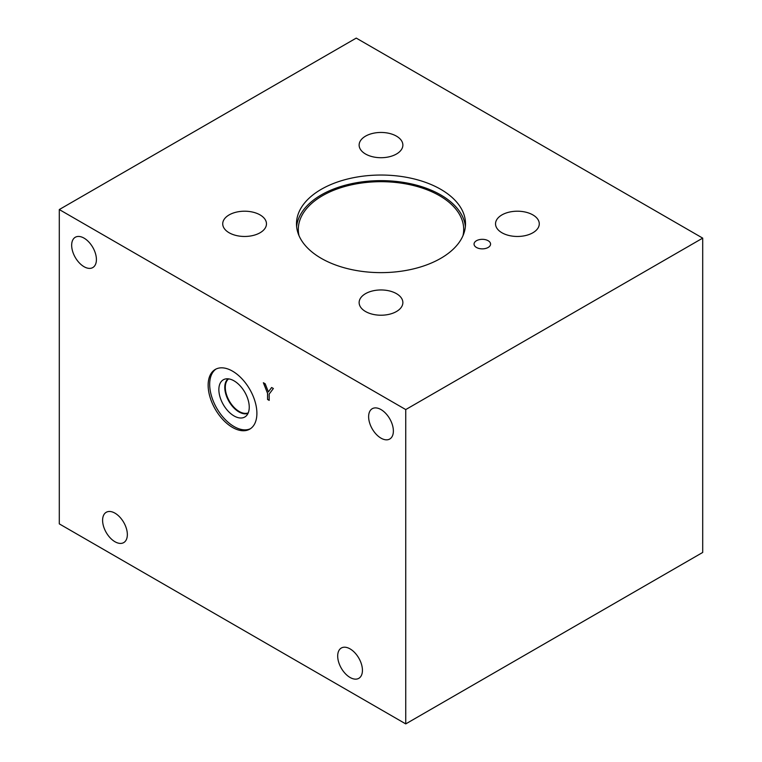 <?xml version="1.0" encoding="UTF-8"?>
<svg xmlns="http://www.w3.org/2000/svg" width="762" height="762" viewBox="0 0 762 762"><rect width="100%" height="100%" fill="white"/><g stroke="black" fill="none" stroke-linecap="round" stroke-linejoin="round"><path stroke-width="1.14" d="M59.293 209.55L59.293 523.875L405.746 723.9L702.707 552.45L702.707 238.125L356.254 38.1L59.293 209.55L405.746 409.575L702.707 238.125M271.624 387.506L273.368 388.506L269.186 394.059L269.186 400.383L267.548 399.431L267.548 393.306L263.366 382.734L265.186 383.781L268.376 391.916L271.624 387.506M268.376 391.916L271.653 387.525M267.548 393.306L263.49 382.8M267.548 399.431L267.624 393.268M269.186 400.298L267.624 399.393M102.603 520.303A17.497 10.106 60 0 1 106.223 512.293A17.497 10.106 60 0 1 119.71 516.979A17.497 10.106 60 0 1 127.349 534.591A17.497 10.106 60 0 1 123.72 542.601A17.497 10.106 60 0 1 110.233 537.915A17.497 10.106 60 0 1 102.603 520.303M71.666 245.269A17.497 10.106 60 0 1 75.286 237.258A17.497 10.106 60 0 1 88.773 241.945A17.497 10.106 60 0 1 96.412 259.556A17.497 10.106 60 0 1 92.793 267.567A17.497 10.106 60 0 1 79.305 262.88A17.497 10.106 60 0 1 71.666 245.269M368.627 416.719A17.497 10.106 60 0 1 372.247 408.708A17.497 10.106 60 0 1 385.734 413.395A17.497 10.106 60 0 1 393.373 431.006A17.497 10.106 60 0 1 389.753 439.017A17.497 10.106 60 0 1 376.266 434.33A17.497 10.106 60 0 1 368.627 416.719M337.69 656.034A17.497 10.106 60 0 1 341.319 648.024A17.497 10.106 60 0 1 354.806 652.71A17.497 10.106 60 0 1 362.436 670.322A17.497 10.106 60 0 1 358.816 678.332A17.497 10.106 60 0 1 345.329 673.646A17.497 10.106 60 0 1 337.69 656.034M248.25 412.852A19.669 11.354 60 0 1 233.391 406.66A19.669 11.354 60 0 1 225.295 387.401A19.669 11.354 60 0 1 228.638 378.885M250.507 428.673A34.471 19.907 60 0 1 234.058 426.549A34.471 19.907 60 0 1 211.75 396.869A34.471 19.907 60 0 1 216.065 369.018M232.515 371.142A34.471 19.907 60 0 1 255.041 401.517A34.471 19.907 60 0 1 249.755 429.139A34.471 19.907 60 0 1 232.515 427.434A34.471 19.907 60 0 1 209.998 397.059A34.471 19.907 60 0 1 215.284 369.437A34.471 19.907 60 0 1 232.515 371.142M234.058 415.947A21.488 12.411 60 0 1 219.618 395.535A21.488 12.411 60 0 1 225.047 379.066A21.488 12.411 60 0 1 234.058 380.857A21.488 12.411 60 0 1 247.612 398.316A21.488 12.411 60 0 1 246.288 415.871A21.488 12.411 60 0 1 234.058 415.947M238.944 411.928A20.022 11.554 60 0 1 226.114 395.087A20.022 11.554 60 0 1 228.086 378.819A20.022 11.554 60 0 0 226.133 395.097A20.022 11.554 60 0 0 238.954 411.918A20.022 11.554 60 0 0 248.031 413.356A20.022 11.554 60 0 1 238.954 411.918M488.156 240.725A8.258 4.772 180 0 1 490.576 244.097A8.258 4.772 180 0 1 485.47 248.498A8.258 4.772 180 0 1 476.469 247.469A8.258 4.772 180 0 1 474.05 244.097A8.258 4.772 180 0 1 479.155 239.687A8.258 4.772 180 0 1 488.156 240.725M532.867 214.903A21.869 12.63 180 0 1 539.277 223.838A21.869 12.63 180 0 1 525.77 235.506A21.869 12.63 180 0 1 501.939 232.762A21.869 12.63 180 0 1 495.529 223.838A21.869 12.63 180 0 1 509.035 212.169A21.869 12.63 180 0 1 532.867 214.903M260.061 214.903A21.869 12.63 180 0 1 266.471 223.838A21.869 12.63 180 0 1 252.965 235.506A21.869 12.63 180 0 1 229.133 232.762A21.869 12.63 180 0 1 222.723 223.838A21.869 12.63 180 0 1 236.23 212.169A21.869 12.63 180 0 1 260.061 214.903M396.469 136.15A21.869 12.63 180 0 1 402.869 145.085A21.869 12.63 180 0 1 389.372 156.753A21.869 12.63 180 0 1 365.531 154.01A21.869 12.63 180 0 1 359.131 145.085A21.869 12.63 180 0 1 372.628 133.417A21.869 12.63 180 0 1 396.469 136.15M396.469 293.656A21.869 12.63 180 0 1 402.869 302.59A21.869 12.63 180 0 1 389.372 314.258A21.869 12.63 180 0 1 365.531 311.515A21.869 12.63 180 0 1 359.131 302.59A21.869 12.63 180 0 1 372.628 290.922A21.869 12.63 180 0 1 396.469 293.656M296.618 226.638A84.515 48.797 180 0 1 350.911 183.842A84.515 48.797 180 0 1 440.76 194.929A84.515 48.797 180 0 1 465.382 226.638M440.76 189.328A84.515 48.797 180 0 1 465.515 223.838A84.515 48.797 180 0 1 413.347 268.919A84.515 48.797 180 0 1 321.24 258.337A84.515 48.797 180 0 1 296.485 223.838A84.515 48.797 180 0 1 348.653 178.756A84.515 48.797 180 0 1 440.76 189.328M299.018 235.696A82.696 47.749 180 0 1 298.304 229.438A82.696 47.749 180 0 1 349.348 185.328A82.696 47.749 180 0 1 439.474 195.672A82.696 47.749 180 0 1 463.696 229.438A82.696 47.749 180 0 1 462.982 235.696M405.746 723.9L405.746 409.575"/></g></svg>
